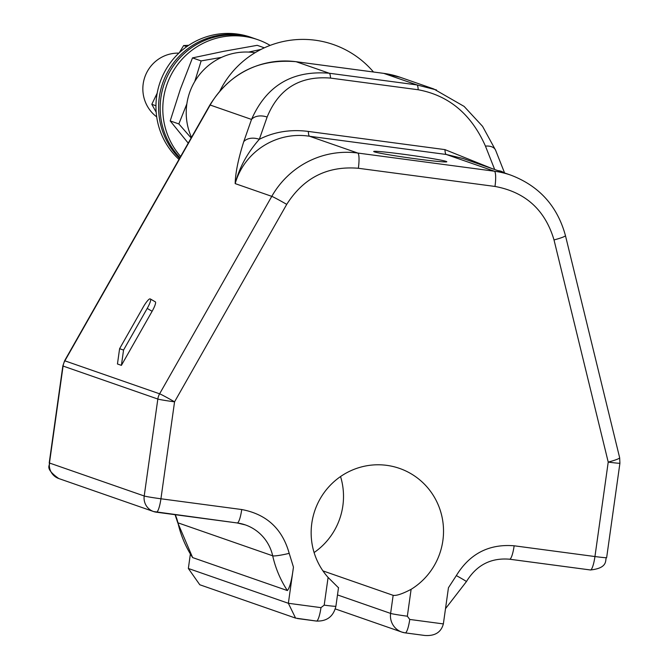 <?xml version="1.0" encoding="UTF-8"?>
<svg xmlns="http://www.w3.org/2000/svg" width="669" height="669" viewBox="0 0 669 669"><rect width="100%" height="100%" fill="white"/><g stroke="black" fill="none" stroke-linecap="round" stroke-linejoin="round"><path stroke-width="1" d="M179.25 52.776L183.641 45.551L188.725 45.3M155.961 105.761L151.804 104.314L157.173 93.192M151.804 104.314L156.178 112.216M186.768 46.646L183.641 45.551M255.04 52.734A60.076 58.947 109.2 0 0 188.006 98A60.076 58.947 109.2 0 0 191.493 137.379M338.263 587.549L328.094 577.431A67.31 66.055 -70.8 0 1 311.813 523.233A67.31 66.055 -70.8 0 1 399.468 468.384A67.31 66.055 -70.8 0 1 442.861 540.677A67.31 66.055 -70.8 0 1 411.117 589.322C402.42 593.88 396.433 595.878 393.155 595.335L322.951 570.891M314.104 552.552A67.31 66.055 109.2 0 0 342.846 505.864A67.31 66.055 109.2 0 0 340.554 476.545M403.541 154.288A36.912 1.405 -172 0 1 446.808 161.764A36.912 1.405 -172 0 1 416.963 158.963A36.912 1.405 -172 0 1 373.703 151.487A36.912 1.405 -172 0 1 403.541 154.288M119.6 348.691L123.548 350.063L147.205 308.426L152.122 311.269L121.398 365.358L117.451 363.986L119.6 348.691L143.25 307.054A10.135 1.915 120 0 1 150.099 298.892L150.358 298.984A10.135 1.915 120 0 1 150.425 299.01A10.135 1.915 120 0 1 147.205 308.426M123.548 350.063L121.398 365.358M150.483 299.051L155.283 301.819A10.135 1.915 120 0 1 155.35 301.853A10.135 1.915 120 0 1 152.122 311.269M245.322 524.897L237.194 522.966L153.544 511.534L58.797 478.552A14.475 14.208 -70.8 0 1 49.464 463.007L63.087 366.06A14.475 0.552 -172 0 1 62.844 365.918L64.592 360.783A14.475 0.51 29.6 0 1 64.868 360.834L159.615 393.815A14.475 0.51 29.6 0 1 174.559 401.835A14.475 0.552 -172 0 1 157.834 399.042L144.211 495.988A14.475 14.208 109.2 0 0 156.287 512.186A14.475 2.735 97.6 0 0 156.395 512.211A14.475 2.735 97.6 0 0 160.936 498.781L241.735 509.535A14.475 2.735 97.6 0 1 237.194 522.966A14.475 2.735 97.6 0 1 237.085 522.941A43.426 42.615 -70.8 0 1 245.322 524.897A43.426 42.615 -70.8 0 1 272.693 555.805L177.937 522.824A43.426 42.615 109.2 0 0 175.253 514.72M462.915 158.453L446.231 154.464L309.605 136.275C277.091 131.032 244.369 151.144 235.179 183.607C235.421 172.92 238.273 158.946 243.733 141.677A14.475 10.035 -160.7 0 1 259.329 139.294C274.29 131.785 290.622 129.159 308.334 131.433L444.96 149.622L492.443 168.73M308.334 131.433A14.475 2.735 97.6 0 0 309.605 136.275L357.731 153.034A86.853 85.231 109.2 0 0 271.781 196.352L235.179 183.607C239.318 167.568 247.371 152.8 259.329 139.294L267.123 117.05A14.475 10.035 -160.7 0 0 251.527 119.425L243.733 141.677M320.978 607.636A14.475 2.735 97.6 0 1 316.437 621.066C326.949 621.409 333.438 616.467 335.905 606.239A14.475 0.552 -172 0 1 324.197 605.144L320.978 607.636L288.364 603.287L295.581 618.106L199.788 584.756L188.349 568.474L288.364 603.287L293.448 567.103C291.843 579.789 289.828 587.608 287.386 590.568L192.639 557.586L177.695 522.631A14.475 1.489 -12.7 0 0 177.937 522.824A106.396 104.406 -70.8 0 0 192.639 557.586M295.581 618.106L316.328 621.041A14.475 2.735 97.6 0 0 316.437 621.066L297.362 618.524M409.754 619.444L443.363 623.918C441.088 632.381 434.842 636.227 424.631 635.45L405.213 632.882A14.475 2.735 -82.4 0 0 409.754 619.444L407.337 616.208A14.475 0.552 -172 0 1 390.612 613.414L393.155 595.335M295.907 61.682A14.475 2.735 97.6 0 1 296.016 61.69A14.475 2.735 97.6 0 1 296.116 61.715L329.24 73.239C292.403 70.178 266.496 85.565 251.527 119.425L210.175 105.033L64.868 360.834A14.475 14.208 -70.8 0 0 63.087 366.06L157.834 399.042A14.475 14.208 109.2 0 1 159.615 393.815L271.781 196.352A14.475 0.51 -150.4 0 1 286.725 204.371L174.559 401.835L160.936 498.781A14.475 0.552 8 0 1 144.211 495.988L49.464 463.007A14.475 0.552 8 0 1 49.222 462.864L62.844 365.918M504.577 172.953L495.629 150.274A14.475 8.53 -21.5 0 0 485.443 146.101C471.336 114.257 448.916 95.475 418.184 89.755L330.511 78.089C299.921 75.647 278.789 88.634 267.123 117.05M188.349 568.474L190.356 554.158M443.363 623.918L448.447 587.733L456.333 575.591C469.722 553.706 488.997 543.772 514.152 545.787A14.475 2.735 97.6 0 1 509.602 559.217A14.475 2.735 97.6 0 1 509.502 559.192M358.35 168.27A14.475 2.735 -82.4 0 0 357.731 153.034L494.366 171.214A86.853 85.231 -70.8 0 1 510.832 175.136C539.181 185.94 557.377 206.094 565.447 235.597A14.475 1.53 -13.7 0 1 554.016 239.937C545.101 209.907 525.424 192.078 494.985 186.45L358.35 168.27C327.476 165.728 303.601 177.762 286.725 204.371M330.511 78.089A14.475 2.735 -82.4 0 0 329.24 73.239L416.912 84.913L436.539 89.981M503.682 172.644A14.475 8.53 158.5 0 0 497.97 170.654M178.891 53.119A35.39 34.729 109.2 0 0 150.291 66.925A35.39 34.729 109.2 0 0 156.697 116.883M163.428 129.543A72.377 71.023 109.2 0 0 179.953 157.7A72.377 71.023 -70.8 0 1 160.886 97.741A72.377 71.023 -70.8 0 1 255.132 38.76A72.377 71.023 109.2 0 0 181.951 55.694A72.377 71.023 109.2 0 0 163.428 129.543M161.848 128.992A72.377 71.023 109.2 0 0 179.568 158.377A72.377 71.023 -70.8 0 1 166.656 73.925A72.377 71.023 -70.8 0 1 253.551 38.217A72.377 71.023 109.2 0 0 180.371 55.151A72.377 71.023 109.2 0 0 161.848 128.992M180.638 156.496A72.377 71.023 -70.8 0 1 163.512 98.661A72.377 71.023 -70.8 0 1 257.766 39.68A72.377 71.023 -70.8 0 1 270.134 45.392M178.974 159.414A72.377 71.023 -70.8 0 1 164.022 73.013A72.377 71.023 -70.8 0 1 250.925 37.297L257.766 39.68M191.158 137.973L178.849 123.932L170.202 120.922L180.404 89.077L192.496 57.894L223.906 51.279L257.205 45.325L264.339 47.817M170.202 120.922L188.223 143.141M178.849 123.932L186.852 103.879M261.019 49.414L248.625 52.082M221.539 57.367L201.143 60.904L192.496 57.894M194.763 81.509L201.143 60.904M335.303 608.924L401.81 632.071A17.369 17.043 -70.8 0 0 405.105 632.857A14.475 2.735 -82.4 0 0 405.213 632.882L401.81 632.071A17.369 17.043 -70.8 0 1 390.612 613.414L337.494 594.925M424.631 635.45L405.314 632.882M293.448 567.103L289.2 553.355A14.475 1.489 167.3 0 1 272.693 555.805A106.396 104.406 -70.8 0 0 287.386 590.568M509.711 559.225L590.301 569.946A14.475 2.735 -82.4 0 0 590.401 569.971L509.602 559.217C490.904 557.628 476.504 565.088 466.418 581.604A14.475 0.46 -151.4 0 0 456.333 575.591M606.649 557.637C604.4 558.648 609.735 568.006 590.401 569.971A14.475 2.735 -82.4 0 0 594.95 556.541A14.475 0.552 8 0 0 606.649 557.637L619.92 463.199L619.653 457.747A14.475 1.53 -13.7 0 1 608.221 462.095A14.475 0.552 8 0 0 619.92 463.199M156.504 512.211L237.085 522.941M64.592 360.783L209.899 104.983A14.475 0.51 29.6 0 1 210.175 105.033A86.853 85.231 109.2 0 1 296.116 61.715L383.789 73.381A14.475 2.735 -82.4 0 0 383.68 73.356A14.475 2.735 -82.4 0 0 383.58 73.356M209.899 104.983C230.052 72.963 258.761 58.529 296.016 61.69L383.68 73.356L400.263 77.303A86.853 85.231 109.2 0 0 383.789 73.381L416.912 84.913A14.475 2.735 97.6 0 1 418.184 89.755M494.985 186.45A14.475 2.735 97.6 0 0 494.366 171.214L446.231 154.464A14.475 2.735 97.6 0 1 444.96 149.622M324.197 605.144L328.094 577.431M411.117 589.322L407.337 616.208M514.152 545.787L594.95 556.541L608.221 462.095L554.016 239.937M241.735 509.535C266.513 514.16 282.335 528.769 289.2 553.355M485.443 146.101L494.684 169.508M373.486 72.001A92.64 92.64 0 0 0 220.034 90.683M150.425 299.01L155.35 301.853M58.797 478.552C42.707 467.213 51.471 464.896 49.222 462.864M466.418 581.604L445.512 608.656M177.695 522.631L175.086 514.704M338.522 587.566L335.905 606.239M495.629 150.274L482.558 126.332L464.127 106.413L433.729 88.952M433.646 88.918L400.263 77.303M510.832 175.136L463.073 158.511M565.447 235.597L619.653 457.747"/></g></svg>
